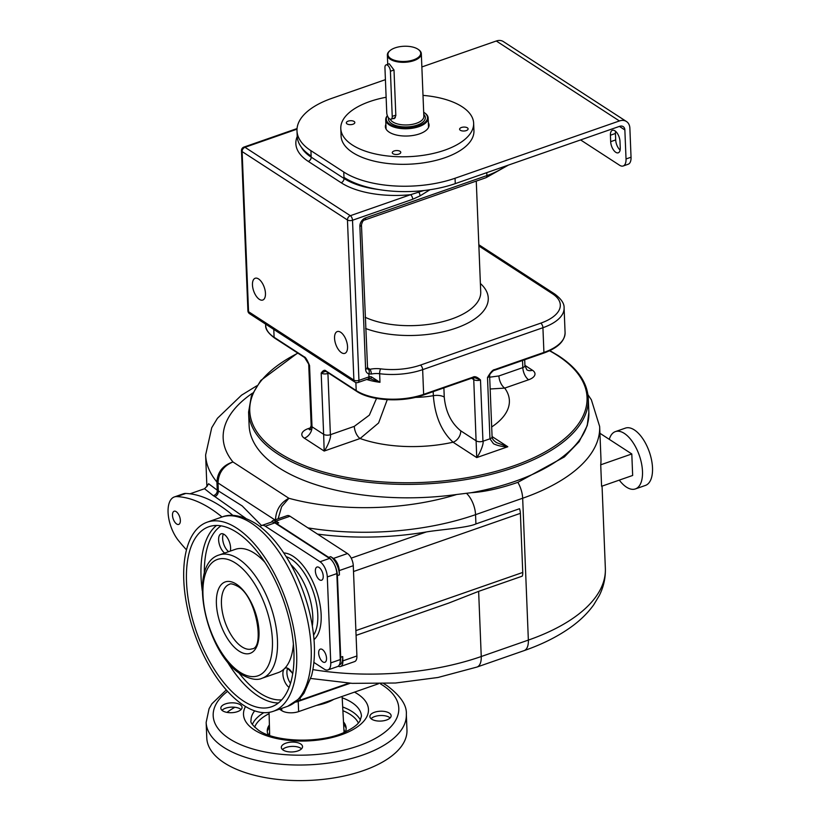 <?xml version="1.0" encoding="UTF-8"?>
<svg xmlns="http://www.w3.org/2000/svg" width="820" height="820" viewBox="0 0 820 820"><rect width="100%" height="100%" fill="white"/><g stroke="black" fill="none" stroke-linecap="round" stroke-linejoin="round"><path stroke-width="1.23" d="M580.601 139.933L619.623 165.271A12.146 5.894 -109.2 0 0 623.19 165.988A12.146 5.894 -109.2 0 0 626.029 158.967L624.861 129.95A6.068 4.5 123 0 0 623.159 126.608A6.068 4.5 123 0 0 619.633 126.321L455.264 183.629A80.135 37.187 177.7 0 1 343.969 177.376L344.01 178.452L311.18 157.132A67.998 31.56 177.7 0 1 301.299 147.139M505.643 166.071A67.998 31.56 177.7 0 1 486.906 175.583L365.628 217.864A7.288 5.402 123 0 0 359.877 226.402L365.617 369.338A7.288 5.402 123 0 0 368.846 373.869L371.378 374.053A12.146 5.637 177.7 0 1 379.639 373.715L379.978 382.315L370.312 378.748A3.639 1.179 -102.6 0 0 370.435 378.779L368.118 378.994A3.639 1.773 -109.2 0 0 368.969 376.882L358.945 380.377L352.518 220.252A3.639 1.691 -2.3 0 1 347.454 219.975L242.115 151.567L248.542 311.692A3.639 2.696 123 0 0 249.567 313.701L354.906 382.099A3.639 2.696 -57 0 1 353.891 380.101L347.454 219.975A3.639 2.696 -57 0 1 350.335 215.701L410.543 194.709A71.637 33.241 177.7 0 1 341.14 182.727L308.299 161.407A3.639 2.696 -57 0 0 311.18 157.132L311.139 156.056A80.135 37.187 177.7 0 1 297.209 136.212L296.994 130.841A80.135 37.187 177.7 0 1 331.926 98.308L385.42 79.653M297.014 129.16L244.985 147.303L350.335 215.701A3.639 1.773 70.8 0 1 352.518 220.252L412.726 199.26L420.055 195.877L429.977 189.738M508.42 165.097L486.045 177.684L364.777 219.965C363.332 220.067 362.225 221.718 361.466 224.926L367.596 368.959A3.639 2.696 123 0 0 368.19 369.226L369.943 369.287A3.639 1.097 78.2 0 1 371.378 374.053M341.458 352.661A11.531 5.607 -109.2 0 0 344.851 353.348A11.531 5.607 -109.2 0 0 347.178 343.693A11.531 5.607 -109.2 0 0 340.638 332.243A11.531 5.607 -109.2 0 0 337.256 331.567A11.531 5.607 -109.2 0 0 334.919 341.222A11.531 5.607 -109.2 0 0 341.458 352.661M259.376 299.361A11.531 5.607 -109.2 0 0 262.759 300.048A11.531 5.607 -109.2 0 0 265.096 290.393A11.531 5.607 -109.2 0 0 258.556 278.943A11.531 5.607 -109.2 0 0 255.163 278.267A11.531 5.607 -109.2 0 0 252.826 287.922A11.531 5.607 -109.2 0 0 259.376 299.361M626.029 158.967L631.041 157.214L629.873 128.197A12.146 8.999 123 0 0 626.459 121.514A12.146 8.999 123 0 0 619.418 120.95L455.049 178.258A80.135 37.187 177.7 0 1 343.754 172.005L310.923 150.685A80.135 37.187 177.7 0 1 296.994 130.841M421.859 66.953L496.295 41A12.146 8.999 123 0 1 503.336 41.564L626.459 121.514M631.041 157.214A12.146 5.894 70.8 0 1 628.192 164.236L623.19 165.988M610.674 141.665A8.497 4.131 -109.2 0 0 613.411 149.855A8.497 4.131 -109.2 0 0 618.259 152.807A8.497 4.131 -109.2 0 0 620.258 147.887L619.992 141.44A8.497 4.131 -109.2 0 0 617.265 133.26A8.497 4.131 -109.2 0 0 612.407 130.308A8.497 4.131 -109.2 0 0 610.418 135.218L610.674 141.665L615.687 139.923A8.497 4.131 -109.2 0 0 620.115 150.05M615.687 139.923L615.43 133.475A8.497 4.131 -109.2 0 1 615.564 131.313M473.642 123.195A66.481 30.852 -2.3 0 1 444.665 150.183A66.481 30.852 177.7 0 1 376.739 154.252A66.481 30.852 177.7 0 1 340.792 128.535L341.089 136.059A66.481 30.852 -2.3 0 0 377.036 161.776A66.481 30.852 -2.3 0 0 444.973 157.707A66.481 30.852 -2.3 0 0 473.939 130.718L473.642 123.195A66.481 30.852 -2.3 0 0 423.007 95.386M386.128 97.262A66.481 30.852 -2.3 0 0 369.769 101.547A66.481 30.852 177.7 0 0 340.792 128.535M348.182 121.135A4.254 1.968 177.7 0 1 352.528 120.868A4.254 1.968 177.7 0 1 354.824 122.518A4.254 1.968 177.7 0 1 352.969 124.24A4.254 1.968 177.7 0 1 348.633 124.496A4.254 1.968 177.7 0 1 346.327 122.856A4.254 1.968 177.7 0 1 348.182 121.135M393.026 153.74A4.254 1.968 177.7 0 1 392.278 152.694A4.254 1.968 177.7 0 1 395.24 150.685A4.254 1.968 177.7 0 1 400.037 151.3A4.254 1.968 177.7 0 1 400.775 152.356A4.254 1.968 177.7 0 1 397.823 154.365A4.254 1.968 177.7 0 1 393.026 153.74M466.252 130.605A4.254 1.968 177.7 0 1 461.906 130.862A4.254 1.968 177.7 0 1 459.61 129.222A4.254 1.968 177.7 0 1 461.465 127.489A4.254 1.968 177.7 0 1 465.801 127.233A4.254 1.968 177.7 0 1 468.097 128.873A4.254 1.968 177.7 0 1 466.252 130.605M428.347 122.641A21.853 10.147 177.7 0 1 429.055 124.988A21.853 10.147 177.7 0 1 419.532 133.865A21.853 10.147 177.7 0 1 397.198 135.197A21.853 10.147 177.7 0 1 385.38 126.741A21.853 10.147 177.7 0 1 385.892 124.343M387.368 115.671A21.248 9.86 -2.3 0 0 385.707 119.73A21.248 9.86 -2.3 0 0 397.198 127.951A21.248 9.86 -2.3 0 0 418.907 126.649A21.248 9.86 -2.3 0 0 428.163 118.029A21.248 9.86 -2.3 0 0 424.811 112.996A21.248 9.86 -2.3 0 0 424.545 112.811M387.419 115.825A20.643 9.584 -2.3 0 0 394.389 126.352A20.643 9.584 -2.3 0 0 418.538 125.89A20.643 9.584 -2.3 0 0 424.278 112.627A20.643 9.584 -2.3 0 0 423.684 112.227M389.971 50.645A16.994 7.892 -2.3 0 0 389.715 50.85A16.994 7.892 -2.3 0 0 387.358 55.084A16.994 7.892 -2.3 0 0 396.552 61.664A16.994 7.892 -2.3 0 0 413.926 60.618A16.994 7.892 -2.3 0 0 421.326 53.72A16.994 7.892 -2.3 0 0 418.651 49.692A16.994 7.892 -2.3 0 0 418.374 49.507M390.412 71.258L394 69.997L389.244 63.786L386.077 64.893A4.858 2.357 70.8 0 1 388.844 66.574A4.858 2.357 70.8 0 1 390.412 71.258L392.226 116.389A4.858 2.357 70.8 0 1 391.089 119.197A4.858 2.357 70.8 0 1 388.311 117.516A4.858 2.357 70.8 0 1 386.753 112.832L384.939 67.701A4.858 2.357 70.8 0 1 386.077 64.893M394 69.997L395.834 115.671L394.276 118.633L392.954 118.551M413.557 59.86A16.39 7.605 -2.3 0 0 418.118 49.323A16.39 7.605 -2.3 0 0 395.086 47.867A16.39 7.605 -2.3 0 0 390.217 50.44A16.39 7.605 -2.3 0 0 393.128 59.778A16.39 7.605 -2.3 0 0 413.557 59.86M412.726 199.26A3.639 1.773 70.8 0 0 410.543 194.709L423.714 190.558M418.866 192.351A3.639 1.773 70.8 0 1 420.055 195.877M366.694 379.486A48.564 22.54 177.7 0 0 379.978 382.315L371.183 376.739L369.369 376.749A12.146 5.637 -2.3 0 0 368.969 376.882L368.846 373.869A3.639 2.378 104.8 0 0 368.19 369.226M304.261 356.854C305.47 357.069 307.233 359.959 309.55 365.515L304.599 357.52A1.209 0.902 123 0 1 304.261 356.854L274.106 337.276A1.209 0.902 123 0 0 274.444 337.942C268.14 333.156 265.208 328.922 265.67 325.243A48.564 22.54 -2.3 0 0 274.106 337.276L273.788 329.435M307.356 360.636L308.709 364.316A4.858 2.255 -2.3 0 0 309.55 365.515L312.01 426.779L323.644 434.323L324.177 451.051C327.815 446.295 331.454 436.568 330.388 434.702A4.858 2.255 177.7 0 1 323.644 434.323L321.184 373.069C323.162 370.302 324.781 369.605 326.042 370.988A1.209 0.902 123 0 0 326.38 371.655L356.536 391.242C370.702 400.939 402.476 402.681 423.356 395.066L472.556 377.907A1.209 0.594 70.8 0 0 472.843 377.21C474.626 376.001 477.178 376.923 480.489 379.988L474.78 377.702L472.556 377.907M433.185 391.642L433.349 395.681C434.918 415.986 441.488 431.494 453.06 442.216A9.717 7.195 123 0 0 460.727 430.818L476.205 440.873A4.858 2.255 177.7 0 0 482.949 441.242L489.96 438.803L493.517 443.753C497.832 445.793 502.598 446.797 507.805 446.756L496.541 442.646C493.558 440.606 492.072 438.669 492.082 436.834A4.858 2.255 177.7 0 1 489.96 438.803L487.5 377.548C490.483 372.28 492.892 369.625 494.716 369.584A1.209 0.594 70.8 0 1 494.439 370.281L543.629 353.133C557.6 348.121 564.755 341.315 565.082 332.715L564.088 307.992C564.416 303.584 561.259 298.91 554.627 293.96L478.829 244.739M549.81 350.611L558.41 355.695C577.413 368.139 587.366 382.397 588.288 398.458A169.986 78.884 177.7 0 1 470.065 478.859A169.986 78.884 177.7 0 1 278.123 454.198A169.986 78.884 177.7 0 1 248.583 412.101L249.126 425.539A169.986 78.884 -2.3 0 0 278.667 467.636A169.986 78.884 -2.3 0 0 456.689 494.491L471.408 492.687C484.753 491.877 500.231 488.423 517.851 482.344L564.396 456.924L579.125 441.703L587.233 425.621L588.616 418.343M256.742 385.841L241.531 395.178L217.443 418.292L211.734 427.712L205.625 454.987A176.669 81.99 -2.3 0 0 216.921 482.027C217.505 472.002 222.855 465.309 232.962 461.967C223.511 465.873 218.52 472.873 217.997 482.949L274.936 519.921M261.539 525.569L242.228 505.96L217.259 490.206A4.858 4.346 -50.1 0 1 213.302 495.669L204.528 488.74L190.004 493.804M206.978 486.373L208.598 483.738L217.259 490.206L216.921 482.027L217.997 482.949L218.304 490.688A4.858 3.864 -66 0 1 214.83 496.582L213.302 495.669M232.972 515.462A169.986 82.553 -109.2 0 0 226.125 509.989A169.986 82.553 -109.2 0 0 211.447 500.764A169.986 82.553 -109.2 0 0 185.822 493.455A26.722 12.976 -109.2 0 0 183.352 493.804L174.332 496.951A26.722 12.976 -109.2 0 0 168.233 514.683A26.722 12.976 -109.2 0 0 178.565 540.677A169.986 82.553 -109.2 0 0 186.478 549.851M222.035 517A169.986 82.553 -109.2 0 0 176.792 496.602A26.722 12.976 -109.2 0 0 174.332 496.951M172.487 515.267A6.98 3.393 70.8 0 1 174.127 511.229A6.98 3.393 70.8 0 1 178.114 513.658A6.98 3.393 70.8 0 1 180.359 520.382A6.98 3.393 70.8 0 1 178.719 524.421A6.98 3.393 70.8 0 1 174.732 521.991A6.98 3.393 70.8 0 1 172.487 515.267M291.992 672.615L287.625 668.413M300.12 698.086L300.202 700.157L348.951 683.162M317.504 534.097A176.669 81.99 -2.3 0 0 426.267 531.965C438.403 529.802 467.543 527.854 475.918 523.929L519.531 508.728A9.717 4.715 70.8 0 1 520.382 513.34L522.75 572.442A9.717 4.715 70.8 0 1 522.237 576.163L478.634 591.364L448.642 603.11L356.075 635.377M290.003 516.231L275.971 521.13A9.717 4.715 -109.2 0 0 273.111 520.546L287.143 515.657A9.717 4.715 70.8 0 1 290.003 516.231L347.465 553.541A9.717 4.715 70.8 0 1 353.276 565.697L356.905 655.969A9.717 4.715 70.8 0 1 354.63 661.586L340.597 666.476A9.717 4.715 -109.2 0 0 342.873 660.858L342.698 656.564L340.7 657.261L337.409 575.578A14.575 7.072 -109.2 0 0 328.687 557.354L276.699 523.601A14.575 7.072 -109.2 0 0 274.372 522.617M273.111 520.546A9.717 4.715 -109.2 0 0 271.522 522.094M275.971 521.13L278.708 522.904A14.575 7.072 -109.2 0 0 274.423 522.043L273.695 522.299M330.696 556.657L333.433 558.441A9.717 4.715 -109.2 0 1 339.244 570.587L339.418 574.881A14.575 7.072 -109.2 0 0 330.696 556.657L328.687 557.354M339.255 664.999L339.285 664.989A14.575 7.072 -109.2 0 0 342.698 656.564M338.229 666.188A9.717 4.715 -109.2 0 0 340.597 666.476M340.167 662.119A14.575 7.072 -109.2 0 0 340.7 657.261M265.311 526.204L320.036 561.741A12.146 5.894 70.8 0 1 327.303 576.931L330.757 662.898L340.279 659.577L336.825 573.611A12.146 5.894 70.8 0 0 329.558 558.42L274.833 522.883A12.146 5.894 70.8 0 0 271.266 522.166L261.744 525.487A12.146 5.894 70.8 0 1 265.311 526.204L274.833 522.883M340.279 659.577A12.146 5.894 70.8 0 1 337.44 666.609L327.918 669.93A12.146 5.894 70.8 0 1 324.351 669.202L313.896 662.416M330.757 662.898A12.146 5.894 70.8 0 1 327.918 669.93M260.155 526.737A12.146 5.894 70.8 0 1 261.744 525.487M319.052 567.45A6.98 3.393 70.8 0 1 323.008 574.379A6.98 3.393 70.8 0 1 321.604 580.222A6.98 3.393 70.8 0 1 319.554 579.812A6.98 3.393 70.8 0 1 315.587 572.883A6.98 3.393 70.8 0 1 317.002 567.04A6.98 3.393 70.8 0 1 319.052 567.45M326.534 658.255A6.98 3.393 70.8 0 1 324.894 662.293A6.98 3.393 70.8 0 1 320.907 659.874A6.98 3.393 70.8 0 1 318.662 653.15A6.98 3.393 70.8 0 1 320.302 649.112A6.98 3.393 70.8 0 1 324.289 651.531A6.98 3.393 70.8 0 1 326.534 658.255M290.926 564.642A44.321 21.525 70.8 0 1 312.328 626.029M290.516 683.337A10.629 5.156 70.8 0 1 286.908 672.82A10.629 5.156 70.8 0 1 287.697 668.269M228.677 551.655A10.629 5.156 70.8 0 1 222.63 538.576A10.629 5.156 70.8 0 1 223.419 534.025M236.642 528.09A100.173 48.646 -109.2 0 0 207.224 522.166A100.173 48.646 -109.2 0 0 186.95 606.021A100.173 48.646 -109.2 0 0 243.765 705.415A100.173 48.646 70.8 0 0 273.183 711.34A100.173 48.646 70.8 0 0 293.468 627.484A100.173 48.646 70.8 0 0 236.642 528.09M236.816 532.385A95.315 46.289 70.8 0 1 290.885 626.962A95.315 46.289 70.8 0 1 271.584 706.758A95.315 46.289 70.8 0 1 243.591 701.11A95.315 46.289 -109.2 0 1 189.533 606.544A95.315 46.289 -109.2 0 1 208.823 526.747A95.315 46.289 -109.2 0 1 236.816 532.385M224.67 553.049A10.629 5.156 70.8 0 1 218.622 539.98A10.629 5.156 70.8 0 1 221.103 533.83A10.629 5.156 70.8 0 1 227.171 537.52A10.629 5.156 70.8 0 1 230.594 547.75A10.629 5.156 70.8 0 1 230.266 551.101M289.111 687.406A10.629 5.156 70.8 0 1 282.9 674.224A10.629 5.156 70.8 0 1 284.386 668.71A10.629 5.156 70.8 0 1 285.38 668.074A10.629 5.156 70.8 0 1 292.699 673.896M264.921 562.335A65.262 31.693 -109.2 0 0 254.425 553.223A65.262 31.693 -109.2 0 0 235.258 549.359L219.227 554.955C186.447 564.355 205.912 653.601 240.916 674.173C250.12 679.308 257.213 680.651 262.195 678.201A65.262 31.693 70.8 0 0 275.407 623.569A65.262 31.693 70.8 0 0 238.384 558.809A65.262 31.693 -109.2 0 0 219.227 554.955M262.195 678.201L278.226 672.615A65.262 31.693 -109.2 0 0 284.386 668.71A65.262 31.693 -109.2 0 0 293.396 644.007M300.202 700.157A14.575 6.765 177.7 0 1 296.973 701.028M350.273 683.245L298.224 701.397A12.146 5.637 -2.3 0 1 295.589 702.115M378.44 683.777L298.634 711.606A12.146 5.637 -2.3 0 1 281.772 710.663L279.456 709.156M333.75 699.357A37.033 17.189 177.7 0 1 316.417 705.405M343.498 721.938A39.462 18.317 177.7 0 1 346.132 728.109A39.462 18.317 177.7 0 1 345.456 731.85M269.401 724.911A39.462 18.317 -2.3 0 0 267.269 731.276A39.462 18.317 -2.3 0 0 268.232 734.956M237.441 711.657A10.629 4.93 -2.3 0 0 242.074 707.342A10.629 4.93 -2.3 0 0 236.334 703.232A10.629 4.93 -2.3 0 0 225.479 703.888A10.629 4.93 -2.3 0 0 220.846 708.203A10.629 4.93 -2.3 0 0 226.586 712.313A10.629 4.93 -2.3 0 0 237.441 711.657M374.525 712.262A10.629 4.93 -2.3 0 0 369.892 716.567A10.629 4.93 -2.3 0 0 375.642 720.688A10.629 4.93 -2.3 0 0 386.497 720.032A10.629 4.93 -2.3 0 0 391.13 715.716A10.629 4.93 -2.3 0 0 385.38 711.606A10.629 4.93 -2.3 0 0 374.525 712.262M300.694 743.976A10.629 4.93 -2.3 0 0 288.702 742.428A10.629 4.93 -2.3 0 0 281.311 747.461A10.629 4.93 -2.3 0 0 283.156 750.085A10.629 4.93 -2.3 0 0 295.149 751.632A10.629 4.93 -2.3 0 0 302.539 746.61A10.629 4.93 -2.3 0 0 300.694 743.976M406.33 714.384L406.966 729.974A100.173 46.484 177.7 0 1 337.297 777.35A100.173 46.484 177.7 0 1 224.188 762.815A100.173 46.484 -2.3 0 1 206.784 738.01L206.148 722.43A100.173 46.484 -2.3 0 0 223.563 747.235A100.173 46.484 177.7 0 0 336.661 761.77A100.173 46.484 177.7 0 0 406.33 714.384C407.027 705.364 400.539 695.76 386.886 685.561L383.729 683.634M234.879 707.27A95.315 44.229 -2.3 0 0 226.996 712.385M390.146 717.91A10.629 4.93 -2.3 0 0 374.699 716.557A10.629 4.93 -2.3 0 0 371.04 718.679M241.1 709.536A10.629 4.93 -2.3 0 0 225.643 708.183A10.629 4.93 -2.3 0 0 221.994 710.304M301.565 748.793A10.629 4.93 -2.3 0 0 300.868 748.27A10.629 4.93 -2.3 0 0 294.062 746.415A10.629 4.93 -2.3 0 0 282.459 749.562M600.722 464.807L631.8 453.962L632.661 475.456L601.583 486.291L600.722 464.807A176.669 81.99 -2.3 0 0 600.957 458.759L599.656 426.523L591.364 399.791L587.95 394.707M631.8 453.962L609.28 439.346A30.35 14.739 -109.2 0 1 615.389 431.607A30.35 14.739 -109.2 0 1 624.307 433.401A30.35 14.739 -109.2 0 1 641.527 463.525A30.35 14.739 -109.2 0 1 635.377 488.935A30.35 14.739 -109.2 0 1 626.47 487.141A30.35 14.739 -109.2 0 1 619.284 480.12M599.932 433.278L609.28 439.346M635.377 488.935L645.401 485.44A30.35 14.739 -109.2 0 0 651.551 460.03A30.35 14.739 -109.2 0 0 634.332 429.916A30.35 14.739 -109.2 0 0 625.414 428.112L615.389 431.607M275.448 520.259C275.889 510.142 280.368 502.814 288.896 498.283L281.619 506.709L278.123 518.804M308.709 364.316L311.169 425.57A4.858 2.255 177.7 0 0 312.01 426.779A9.717 7.195 -57 0 1 304.343 438.167L324.177 451.051L360.113 438.515A9.717 4.715 70.8 0 1 354.291 426.369L330.388 434.702L327.928 373.448A4.858 2.255 -2.3 0 1 321.184 373.069L325.356 371.316L326.38 371.665M473.181 377.743A4.858 3.598 -57 0 1 473.745 379.609L476.738 457.591L507.805 446.756L492.072 436.537M471.623 378.235L473.745 379.609A4.858 2.255 -2.3 0 0 480.489 379.988L482.949 441.242C484.015 443.118 480.376 452.845 476.738 457.591L453.06 442.216A91.061 42.261 177.7 0 1 360.113 438.515L378.594 422.976L387.245 399.678M487.5 377.548L490.001 374.115L489.622 375.57A4.858 2.255 -2.3 0 1 487.5 377.548M490.155 388.987L504.72 388.106A91.061 42.261 177.7 0 1 491.682 426.964M371.183 376.739A3.639 1.179 -102.6 0 1 370.445 378.779L370.507 378.789M486.045 177.684A3.639 1.773 -109.2 0 0 486.906 175.583L486.783 172.641M364.777 219.965A3.639 1.773 -109.2 0 0 365.628 217.864M361.466 224.926A3.639 1.691 177.7 0 1 359.877 226.402M367.206 367.862A3.639 1.691 177.7 0 1 365.617 369.338M480.387 283.505A74.067 34.368 177.7 0 1 459.63 326.78A74.067 34.368 177.7 0 1 365.617 328.502M367.186 367.493L369.943 369.287A15.785 7.329 177.7 0 1 380.685 368.856A44.926 20.848 -2.3 0 0 420.476 365.084L540.739 323.152A44.926 20.848 -2.3 0 0 552.516 293.796L478.88 245.979M365.166 317.268A66.779 30.996 -2.3 0 0 439.018 322.547A66.779 30.996 -2.3 0 0 480.725 291.91L476.266 181.097M380.685 368.856A3.639 1.097 97.2 0 0 379.639 373.715A48.564 22.54 -2.3 0 0 422.648 369.646L542.922 327.713A48.564 22.54 -2.3 0 0 564.088 307.992M420.476 365.084A3.639 1.773 70.8 0 1 422.648 369.646L423.643 394.358L472.843 377.21M540.739 323.152A3.639 1.773 70.8 0 1 542.922 327.713L543.916 352.426A48.564 22.54 -2.3 0 0 565.082 332.715M552.516 293.796A3.639 2.696 -57 0 1 554.627 293.96M297.055 128.555L243.919 147.087A3.639 1.773 -109.2 0 1 244.985 147.303A3.639 2.696 123 0 0 242.115 151.567A3.639 1.691 177.7 0 1 241.48 150.654L247.906 310.79A3.639 1.691 177.7 0 0 248.542 311.692L353.891 380.101A3.639 1.691 -2.3 0 0 358.945 380.377A3.639 1.773 -109.2 0 1 358.094 382.489A3.639 3.639 0 0 1 354.906 382.099M308.299 161.407A71.637 33.241 177.7 0 1 297.229 136.489M311.139 156.056L310.923 150.685M343.754 172.005L343.969 177.376M619.418 120.95L496.295 41M624.861 129.95L619.407 126.403M455.264 183.629L455.049 178.258M423.766 114.328A18.46 8.569 177.7 0 1 417.308 125.091A18.46 8.569 177.7 0 1 397.341 125.972A18.46 8.569 177.7 0 1 388.598 117.906M421.326 53.72L423.848 116.368A16.994 7.892 177.7 0 1 416.437 123.277A16.994 7.892 177.7 0 1 390.228 119.187M392.226 116.389L395.814 115.138M610.418 135.218L615.43 133.475M378.399 189.482A67.998 31.56 177.7 0 1 344.01 178.452A3.639 2.696 -57 0 1 341.14 182.727M368.323 378.881A3.639 1.66 -107.9 0 0 368.569 378.84A3.639 1.66 -107.9 0 0 369.369 376.749M355.87 382.54L356.198 390.576A48.564 22.54 -2.3 0 0 423.643 394.358A1.209 0.594 70.8 0 1 423.356 395.066M326.042 370.988L356.198 390.576A1.209 0.902 123 0 0 356.536 391.242M494.716 369.584L543.916 352.426A1.209 0.594 70.8 0 1 543.629 353.133M524.697 359.734L524.933 365.638A4.858 2.255 177.7 0 1 522.811 367.616L522.535 360.492M524.933 365.638L526.819 369.789A9.717 7.195 123 0 0 532.457 370.24A14.575 6.765 177.7 0 1 528.633 379.762A9.717 4.715 -109.2 0 1 522.811 367.616L498.908 375.949L489.683 377.2M532.457 370.24L524.923 365.351M549.482 350.755A168.776 78.32 177.7 0 1 557.702 355.634A168.776 78.32 177.7 0 1 513.484 465.944A168.776 78.32 177.7 0 1 279.087 452.773A168.776 78.32 177.7 0 1 297.896 353.164M310.903 427.691L308.156 428.645A14.575 6.765 177.7 0 0 304.343 438.167M498.908 375.949A9.717 4.715 70.8 0 0 504.72 388.106L528.633 379.762M588.288 398.458L588.852 412.429A169.986 78.884 177.7 0 1 471.408 492.687M252.621 393.077A158.455 73.533 -2.3 0 0 232.962 461.967L288.896 498.283A158.455 73.533 -2.3 0 0 456.689 494.491M245.754 518.312L214.83 496.582M185.822 493.455L176.792 496.592M475.918 523.929L475.549 514.663L522.668 498.232L528.357 640.092A18.214 8.846 -109.2 0 1 524.093 650.629C541.702 644.51 556.903 636.966 569.695 628.007C579.514 621.15 587.509 613.432 593.68 604.873L599.317 595.505C603.643 586.874 605.652 577.823 605.355 568.373A176.669 81.99 177.7 0 1 528.357 640.092L481.248 656.523A176.669 81.99 177.7 0 1 312.902 669.612M524.093 650.629L476.984 667.049A18.214 8.846 -109.2 0 0 481.248 656.523L478.634 591.364M307.93 527.875A176.669 81.99 -2.3 0 0 475.549 514.663A18.214 8.846 70.8 0 0 466.406 493.261M426.267 531.965L351.216 558.133M522.75 572.442L355.89 630.621M520.382 513.34L353.512 571.519M278.708 522.904L276.699 523.601M347.465 553.541L333.433 558.441M339.418 574.881L337.409 575.578M353.276 565.697L339.244 570.587M356.905 655.969L342.873 660.858M327.303 576.931L336.825 573.611M320.036 561.741L329.558 558.42M314.009 639.631A46.75 22.704 70.8 0 0 318.724 598.457A46.75 22.704 70.8 0 0 293.17 556.329A46.75 22.704 -109.2 0 0 283.781 552.947M313.578 635.162A44.321 21.525 70.8 0 0 314.521 595.617A44.321 21.525 70.8 0 0 291.254 559.178A44.321 21.525 -109.2 0 0 286.231 556.708M221.759 517.092A100.173 48.646 -109.2 0 1 251.176 523.027A100.173 48.646 70.8 0 1 307.992 622.421A100.173 48.646 70.8 0 1 287.717 706.276L300.14 698.056L304.015 693.197L311.61 675.588C315.454 659.946 315.403 641.824 311.467 621.211C303.871 580.826 280.573 539.283 255.409 523.365C242.074 515.462 230.861 513.381 221.759 517.092L207.224 522.166M278.41 702.966A95.315 46.289 70.8 0 1 258.126 696.047A95.315 46.289 -109.2 0 1 226.627 660.653M216.531 525.466A95.315 46.289 -109.2 0 0 202.284 590.81M221.041 525.845A92.885 45.11 -109.2 0 0 204.323 573.764M238.825 672.728A92.885 45.11 -109.2 0 0 260.042 693.197A92.885 45.11 70.8 0 0 281.721 699.87M235.514 563.084A61.623 29.93 70.8 0 1 272.414 640.164A61.623 29.93 70.8 0 1 239.891 672.164A61.623 29.93 -109.2 0 1 202.981 595.084A61.623 29.93 -109.2 0 1 235.514 563.084M236.355 584.147A37.822 18.368 70.8 0 1 259.007 631.461A37.822 18.368 70.8 0 1 239.05 651.101A37.822 18.368 -109.2 0 1 216.398 603.786A37.822 18.368 -109.2 0 1 236.355 584.147M251.965 648.856A34.184 16.595 70.8 0 1 241.92 646.826A34.184 16.595 -109.2 0 1 222.538 612.919A34.184 16.595 -109.2 0 1 229.457 584.301C230.471 583.338 233.105 583.953 237.38 586.156C256.527 595.812 264.932 648.62 251.965 648.856M517.851 482.344A18.214 8.846 70.8 0 1 522.668 498.232A176.669 81.99 -2.3 0 0 599.656 426.523M281.772 710.663L281.68 708.377M298.634 711.606L298.224 701.397M342.114 696.447L344.031 731.86A37.218 17.271 177.7 0 1 344.041 732.475M269.062 712.375L269.657 734.843A37.218 17.271 -2.3 0 0 269.698 735.468M269.595 732.26A37.822 17.548 -2.3 0 0 269.073 735.253M343.887 729.277A37.822 17.548 177.7 0 1 344.646 732.209M358.371 723.055A52.818 24.508 177.7 0 0 350.294 714.486A52.818 24.508 -2.3 0 0 342.883 710.694M269.103 713.656A52.818 24.508 -2.3 0 0 254.661 727.217M360.431 720.124A55.247 25.635 177.7 0 0 352.21 711.647A55.247 25.635 -2.3 0 0 342.688 706.983M263.856 712.662A55.247 25.635 -2.3 0 0 252.365 724.47M342.196 697.799A55.247 25.635 -2.3 0 1 351.841 702.504A55.247 25.635 177.7 0 1 361.446 716.188L359.959 720.944C358.811 722.512 357.233 726.1 344.861 732.116C320.948 743.75 275.161 742.295 258.597 730.292C252.56 725.392 250.038 722.164 251.043 720.626A55.247 25.635 -2.3 0 1 254.692 710.848M245.528 706.512A62.535 29.018 -2.3 0 0 254.374 729.954A62.535 29.018 177.7 0 0 341.212 734.833A62.535 29.018 177.7 0 0 357.602 693.966A62.535 29.018 -2.3 0 0 354.496 692.131M227.581 691.342A92.885 43.111 -2.3 0 0 229.313 738.687A92.885 43.111 177.7 0 0 358.319 745.933A92.885 43.111 177.7 0 0 382.653 685.223A92.885 43.111 -2.3 0 0 380.244 683.736M310.093 429.352A9.717 4.715 70.8 0 1 308.156 428.645M328.707 373.172L327.928 373.448A4.858 2.357 70.8 0 1 327.938 372.68M415.289 397.382A54.643 25.358 177.7 0 0 433.349 395.681A9.717 4.51 177.7 0 1 444.255 397.095C445.639 411.732 451.133 422.976 460.727 430.818M354.291 426.369L369.359 415.135L376.513 398.428M443.886 387.911L444.255 397.095M247.906 310.79A3.639 3.639 0 0 0 249.567 313.701M243.919 147.087A3.639 3.639 0 0 0 241.48 150.665M385.707 119.73L386.077 129.088M428.163 118.029L428.542 127.387M424.278 112.627L424.811 112.996M387.358 55.084L387.727 64.308M418.118 49.323L418.651 49.692M391.089 119.197L395.363 117.711M368.118 378.994L358.094 382.489M265.67 325.243L265.618 324.125M310.8 678.468L352.252 683.357L395.527 683.019L437.972 677.484L476.984 667.049M287.717 706.276L273.183 711.34M588.852 412.429L587.233 425.621M206.896 486.608L205.625 454.987M207.04 486.178L204.528 488.74M346.132 728.109L343.57 723.322M269.431 726.305L267.269 731.276M206.148 722.43L209.069 708.726L211.939 703.755L226.299 689.907M371.552 718.217L371.593 719.099M605.355 568.373L602.054 486.127M297.66 353.02L260.801 380.439L251.371 396.029L248.583 412.101M274.444 337.942L304.599 357.52M311.169 425.57L309.622 429.864L311.005 429.219M492.082 436.834L489.622 375.57M490.001 374.115C492.338 371.388 493.814 370.107 494.439 370.281"/></g></svg>
